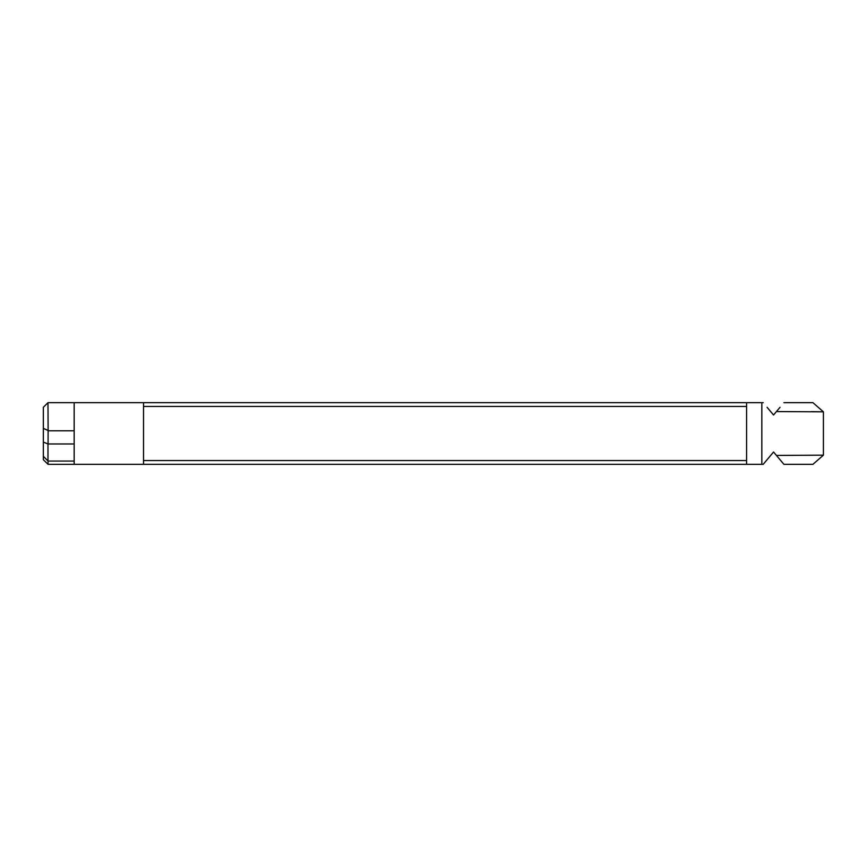 <?xml version="1.0" encoding="UTF-8"?>
<svg xmlns="http://www.w3.org/2000/svg" width="867" height="867" viewBox="0 0 867 867"><rect width="100%" height="100%" fill="white"/><g stroke="black" fill="none" stroke-linecap="round" stroke-linejoin="round"><path stroke-width="1.3" d="M774.372 452.964L773.559 452L763.209 464.322L74.172 464.322L74.172 461.06L48.043 461.06L48.043 464.322L74.172 464.322M48.043 461.06L43.35 456.302L43.35 459.705L48.043 464.322M793.598 402.678L812.921 402.678L823.412 411.836L823.412 455.164L776.431 455.424L783.898 464.322C823.26 464.322 823.249 464.322 783.898 464.322L812.921 464.322L823.412 455.164M780.018 407.295L773.559 415L767.089 407.295M773.559 415L776.431 411.576L823.412 411.836L776.431 411.576M783.898 402.678C823.26 402.678 823.249 402.678 783.898 402.678M773.559 452L776.431 455.424M43.35 442.116L48.064 443.98L48.118 430.801L47.978 402.678L43.35 407.295L43.35 456.302M763.209 402.678L143.532 402.678L143.532 406.45L746.585 406.45M143.532 406.45L143.532 464.322M47.978 402.678L143.532 402.678M746.585 460.55L143.532 460.55M47.978 430.444L43.35 428.341M48.064 443.98L74.172 443.98L74.172 430.801L48.118 430.801M74.172 461.06L74.172 443.98M47.978 460.93L47.978 444.153M746.585 402.678L746.585 464.322M823.412 411.836L811.209 411.652M74.172 402.678L74.172 430.801M761.833 402.678L761.833 464.322"/></g></svg>
